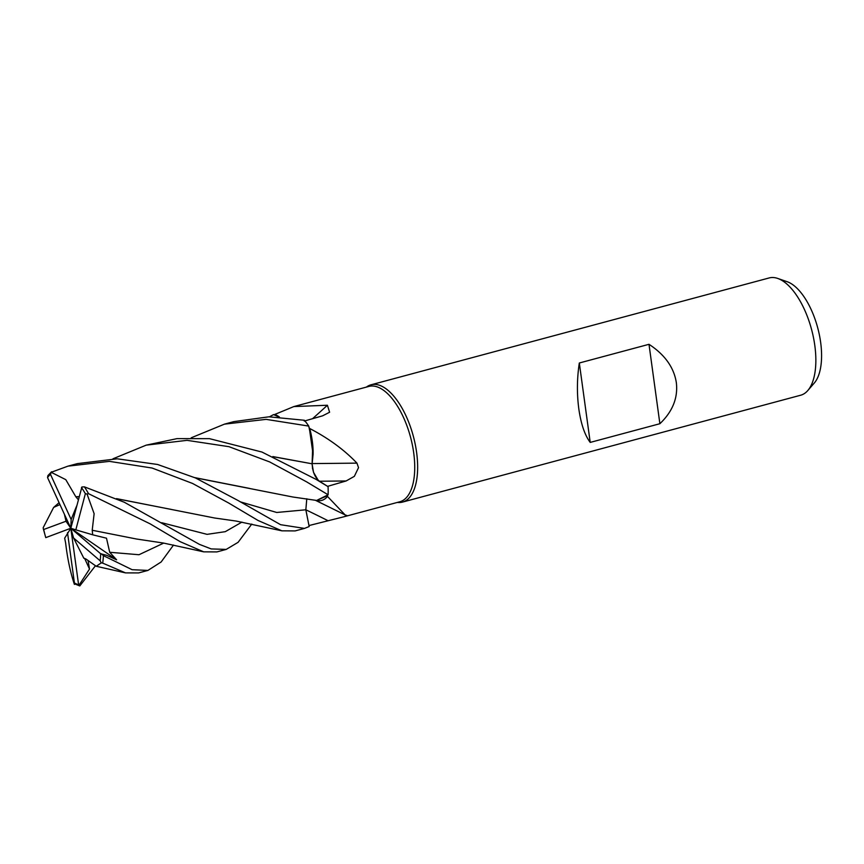 <?xml version="1.0" encoding="UTF-8"?>
<svg xmlns="http://www.w3.org/2000/svg" width="864" height="864" viewBox="0 0 864 864"><rect width="100%" height="100%" fill="white"/><g stroke="black" fill="none" stroke-linecap="round" stroke-linejoin="round"><path stroke-width="1.3" d="M312.606 468.893L312.433 467.986M312.088 464.216L312.736 446.051L309.301 427.853A59.702 27.108 -105 0 0 309.29 427.853A59.702 27.108 -105 0 1 309.722 428.512C328.547 438.307 344.282 449.842 356.94 463.126L358.528 467.651L354.348 476.345L346.118 480.967L327.553 486.367M269.471 416.804L273.553 414.601L278.888 416.977L274.417 414.828A59.702 27.108 -105 0 0 274.417 414.839A59.702 27.108 -105 0 1 274.73 414.461L293.825 406.577L327.402 405.248L329.605 412.236L322.618 415.822L304.258 421.07M316.148 500.364A46.418 21.071 -105 0 0 327.478 496.411L345.136 514.922L346.918 515.495L344.056 516.737L399.805 501.768A59.702 27.108 -105 0 0 413.705 452.844A59.702 27.108 -105 0 0 368.852 386.435L293.825 406.577M397.364 502.427A60.718 27.562 -105 0 0 402.462 502.103A60.718 27.562 -105 0 0 416.599 452.347A60.718 27.562 -105 0 0 370.98 384.815A60.718 27.562 -105 0 0 366.401 387.094M402.462 502.103L800.669 395.226A60.718 27.562 -105 0 0 807.808 390.528A60.718 27.562 -105 0 0 814.806 345.47A60.718 27.562 -105 0 0 777.719 278.435A60.718 27.562 -105 0 0 769.187 277.938L370.98 384.815M659.88 423.716L590.209 442.411C584.766 435.121 580.964 423.922 578.804 408.812C576.806 393.541 576.979 378.27 579.323 362.999L648.994 344.304C664.837 354.694 673.952 367.47 676.339 382.633C678.11 397.84 672.624 411.534 659.88 423.716L648.994 344.304M807.808 390.528L814.309 383A54.875 24.916 -105 0 0 820.638 342.284A54.875 24.916 -105 0 0 787.115 281.696L777.719 278.435M312.509 418.716A1027.566 942.149 138.3 0 0 327.402 405.248M279.407 417.01A46.418 21.071 -105 0 0 274.73 414.461M278.91 416.977L274.417 414.828M344.056 516.737L308.966 525.56L305.845 509.782L306.796 498.776M327.478 496.411A59.702 27.108 -105 0 0 327.521 495.634L316.656 500.461L327.521 495.634M312.228 463.579A1027.566 63.288 179.9 0 0 356.94 463.126M272.819 456.57L312.131 463.806L313.081 454.378A46.418 21.071 -105 0 0 309.722 428.512M313.081 454.378L309.301 427.853M327.553 486.324L319.313 481.118C314.852 477.382 312.455 471.485 312.131 463.428M328.104 494.78A60.718 27.562 -105 0 0 328.072 486.659L316.03 479.347L261.943 452.045L209.466 438.653L176.947 438.642L146.21 445.144L187.078 440.348L229.014 446.688L269.654 461.927L306.623 481.864L328.104 494.78L316.634 500.45L292.896 497.016L194.983 477.738M309.172 526.5L305.824 509.792L309.182 526.543L304.495 528.401L280.584 524.696L237.773 500.353L195.415 477.922L157.615 464.486L117.202 458.806L77.371 463.622L67.964 466.15L109.436 461.365L152.107 468.04L192.521 483.44L228.398 502.859L258.109 520.506L281.902 530.831L295.121 530.917L304.495 528.401M590.209 442.411L579.323 362.999M191.214 437.8L224.489 424.138L266.134 419.364L308.772 426.092A60.718 27.562 -105 0 0 304.355 420.26L268.888 416.815L233.831 421.632L224.489 424.138M251.791 524.048L238.097 542.322L226.217 549.407L211.194 548.921L199.411 544.363L124.319 502.254L84.402 486.853L81.896 486.994L70.816 528.25L64.67 538.186L65.707 543.38M92.21 530.248L94.133 513.702L87.048 494.046L88.528 493.679L150.174 523.865L180.284 541.739L203.72 551.848L216.896 551.912L226.206 549.418M112.968 458.795L146.21 445.144M75.913 496.919L65.783 479.65L51.17 472.295L67.964 466.15M306.774 498.766L305.845 509.782M273.11 456.7L312.077 463.795L313.535 472.349L318.535 480.838M85.903 558.976L96.26 566.287L101.25 562.864L102.686 563.123L125.561 572.897L138.661 572.908L147.917 570.424L132.116 569.7L103.399 555.649L101.347 553.781M67.522 532.688L74.412 582.941A58.698 26.644 -105 0 0 78.602 584.723L78.829 585.511L89.51 569.052L88.182 561.244M95.267 565.996L79.78 585.943L74.261 583.708L74.412 582.941M79.78 585.932L78.667 585.014M51.602 471.755L47.898 475.578L47.552 477.576L70.816 528.25L73.58 538.002L83.83 558.241L85.914 559.008M75.978 496.735L79.11 496.627M116.5 498.625L214.661 518.011L235.991 521.035L281.902 530.831M78.3 499.694L75.935 496.865L79.078 496.757M116.791 498.755L171.418 509.447M65.718 543.359L65.686 543.424C67.5 558.803 70.405 572.454 74.401 584.399M308.772 426.092L312.725 446.029L312.152 463.784M43.351 528.919L45.77 537.635L70.816 528.25L66.02 521.24L43.697 529.502L43.351 528.919L43.2 527.666L53.644 507.416L59.951 504.576M194.692 477.608L249.566 488.408M73.58 538.002L100.159 560.801A58.698 26.644 -105 0 0 100.678 553.77L106.618 555.293L116.608 559.796L109.706 552.28L106.499 538.196L92.675 534.805L92.243 530.258L93.096 530.464M173.524 545.044L161.158 561.967L147.917 570.424M92.351 530.28L136.458 539.006L163.339 543.024L203.72 551.848M100.159 560.801L101.25 562.864M76.669 505.926L71.15 519.491L50.468 474.336L51.17 472.295M64.433 514.339L66.02 521.24M100.678 553.77L70.816 528.25L75.827 529.848L85.363 493.679L87.048 494.057M116.608 559.796L70.816 528.25L71.15 519.491M92.675 534.794L75.827 529.848M78.602 584.723L70.816 528.25M89.51 569.052L84.618 558.349M305.845 509.803A1024.758 735.653 -125.1 0 1 327.758 520.582M319.496 481.237A1024.758 63.115 179.9 0 0 346.118 480.967M88.528 493.679A60.718 27.562 -105 0 0 84.402 486.853M161.719 522.72L207.079 534.352L225.299 531.662L241.942 522.104M240.192 501.811L276.739 512.471L305.824 509.792M109.706 552.28L138.985 554.731L163.696 543.1M50.468 474.336A58.698 26.644 -105 0 0 47.552 477.576M102.686 563.123A60.718 27.562 -105 0 0 103.399 555.649M43.697 529.502A58.698 26.644 -105 0 0 45.77 537.635M85.363 493.679A58.698 26.644 -105 0 0 81.486 487.555M315.241 500.202L345.136 514.922M96.26 566.276L125.561 572.897M59.076 502.675L53.762 507.319"/></g></svg>
